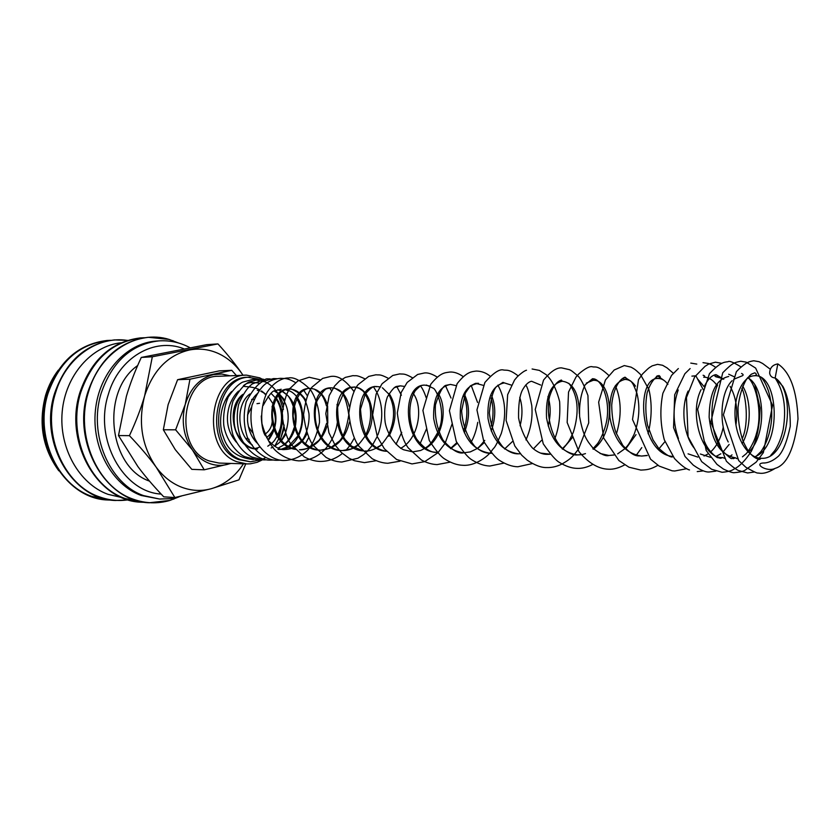 <?xml version="1.0" encoding="UTF-8"?>
<svg xmlns="http://www.w3.org/2000/svg" width="840" height="840" viewBox="0 0 840 840"><rect width="100%" height="100%" fill="white"/><g stroke="black" fill="none" stroke-linecap="round" stroke-linejoin="round"><path stroke-width="1.26" d="M777.819 363.909C790.146 372.068 796.876 390.401 798 418.908C794.493 448.434 786.901 464.909 775.236 468.332C766.595 472.71 752.136 462.693 764.778 462.977C769.22 462.536 773.819 460.236 778.575 456.057C783.248 451.017 787.143 441.084 790.262 426.258C790.377 409.007 787.899 395.682 782.817 386.295L775.152 377.947C772.034 377.79 770.196 376.183 769.65 373.149C769.839 367.889 772.558 364.812 777.819 363.909L775.152 377.947C796.919 391.776 788.298 460.562 761.282 458.272L761.282 458.272C748.135 458.252 736.187 439.131 735.084 417.05C733.824 394.947 743.421 375.837 754.446 375.753C756.872 375.039 756.987 374.062 754.793 372.813L751.254 374.241L746.792 378.777C742.308 386.295 739.389 395.776 738.045 407.232C737.835 419.097 739.473 430.332 742.959 440.937C745.763 446.943 748.083 450.996 749.921 453.117C753.312 456.939 756.514 459.05 759.549 459.459L761.282 458.272M253.659 459.449L252.893 459.512C237.279 457.758 227.419 450.188 223.303 436.79C218.568 425.576 219.292 403.798 231.693 391.493M238.539 391.072C234.685 394.706 231.672 399.525 229.478 405.51C225.267 419.57 227.546 431.781 236.292 442.134M254.321 448.686L257.597 447.867M257.712 447.825L259.812 446.964M158.791 340.893L156.282 341.072C126.305 342.993 99.11 372.844 95.424 410.235C91.508 447.584 112.088 484.89 141.131 495.464L159.59 499.044L143.63 495.611C109.442 484.092 88.116 434.185 101.241 393.078C112.172 361.599 131.355 344.201 158.791 340.893C169.743 340.19 180.096 342.437 189.872 347.624M178.532 342.993L169.134 339.433C137.161 329.375 99.792 352.254 88.536 391.85C74.686 434.91 97.209 487.19 133.182 499.159C145.467 503.57 157.731 503.99 169.942 500.409L179.319 496.745M121.065 342.783C91.476 345.828 65.321 375.532 62.191 411.863C58.852 448.171 79.328 484.04 108.014 494.33L121.853 497.543M129.434 435.656C140.228 447.027 149.121 457.506 156.135 467.103L174.878 497.532L163.769 496.85C153.416 486.014 144.764 475.881 137.802 466.452L118.492 435.561L129.434 435.656C136.048 421.376 141.109 408.114 144.638 395.871C153.017 370.367 167.958 355.068 189.452 349.986C199.605 348.086 209.412 349.335 218.873 353.735C228.291 358.25 236.197 365.221 242.603 374.651L243.012 375.27L242.603 374.651C236.24 365.18 228.018 354.921 217.938 343.906L152.323 356.78L144.638 395.871C137.928 422.257 141.761 445.998 156.135 467.103C163.222 476.627 171.696 483.326 181.555 487.19C191.425 490.906 201.327 491.421 211.239 488.723C224.375 484.858 235.116 476.553 243.464 463.817M118.492 435.561L126.378 396.354C129.875 384.342 134.841 371.364 141.288 357.441L206.682 344.663L217.938 343.906M236.418 375.543L231.756 370.314L189.956 379.207L185.262 404.366C181.062 421.229 183.466 436.443 192.476 450.019C196.938 456.183 202.293 460.551 208.541 463.124C214.82 465.612 221.141 466.032 227.504 464.373L230.475 463.418M230.034 375.806L221.876 374.031L213.559 374.608C199.909 378.094 190.481 388.006 185.262 404.366L175.623 429.818L192.476 450.019L204.215 469.812L230.958 463.439M204.215 469.812L191.814 469.361L175.297 449.673L163.338 429.776L168.116 404.681L177.608 379.691L219.282 370.881L231.756 370.314M264.495 380.793L262.563 379.796L248.042 377.296C212.331 376.152 204.12 447.731 238.865 459.659L250.467 461.8L261.429 459.774L265.839 457.517M250.037 377.223C214.316 376.068 206.094 447.762 240.859 459.711L250.467 461.8M262.132 379.103L259.738 377.853L246.498 375.133C208.929 373.979 200.351 449.264 236.912 461.748L246.939 463.921L250.373 463.817L257.103 462.336L262.437 459.858M246.939 463.921L219.103 463.071L209.15 460.94C172.851 448.718 181.377 375.165 218.673 376.268L246.498 375.133M149.541 481.152C108.517 467.124 100.485 391.44 137.676 365.526M252.641 432.831L248.388 426.626M247.538 415.055L251.57 407.075M256.998 403.662L259.529 403.294M268.149 440.013L273.389 429.649M274.292 411.695L272.401 405.048M264.484 393.288L265.944 394.38M264.233 393.057L261.555 390.968M259.581 389.76C250.1 384.993 239.862 387.912 244.577 384.836C247.601 382.41 252.767 381.917 260.085 383.366M278.555 401.425L282.062 414.382M282.324 423.423L279.143 437.882M278.849 438.606L274.669 446.271M272.171 416.378C272.99 424.546 270.522 430.531 264.779 434.312M280.466 439.656L284.172 425.061M283.458 409.374L278.229 394.979M246.614 438.532L249.175 439.341M266.574 437.682C276.108 429.566 277.904 419.244 271.961 406.728M163.338 429.776L175.623 429.818M177.608 379.691L189.956 379.207M174.878 497.532L211.239 488.723L238.948 479.85L245.763 463.89M141.288 357.441L152.323 356.78M268.359 440.296C276.276 429.566 277.967 417.764 273.441 404.901M272.853 403.578L268.076 396.385M264.191 393.089L260.841 391.304M258.899 390.642L257.303 390.285M242.959 394.328C224.207 407.883 234.402 450.093 257.502 449.001C249.102 448.718 242.298 443.489 237.09 433.325C232.68 426.479 232.186 405.185 242.434 395.231M278.008 436.159C284.707 422.447 284.13 409.7 276.255 397.94M249.89 393.971C235.683 404.24 236.607 435.005 252.42 445.127M281.137 441.273L285.757 434.406M284.382 399.672L279.195 393.834M278.145 448.098L284.697 444.455M284.97 444.234C289.443 440.517 292.667 435.572 294.651 429.387M295.134 427.686C298.252 410.624 293.895 398.444 282.082 391.135M277.988 449.379C306.894 451.269 311.776 394.159 285.327 389.655M269.304 441.473C275.489 447.552 280.707 450.23 284.949 449.505C294.619 449.19 301.959 443.898 306.989 433.64M305.644 399.935C300.783 392.7 295.239 389.067 289.002 389.036L289.002 389.036C264.81 387.912 265.156 445.568 295.774 449.421M309.855 447.384C305.802 449.221 302.337 450.019 299.46 449.778C312.953 448.896 322.161 441 327.075 426.08M327.779 423.213L327.621 406.024M326.875 403.399C323.253 393.656 317.572 388.668 309.855 388.437L309.855 388.437C283.784 387.387 287.543 451.217 320.628 450.167L320.628 450.167C335.748 448.844 345.334 439.488 349.398 422.09M349.272 406.55C346.154 394.517 340.19 388.269 331.369 387.828L331.369 387.828C305.308 386.747 309.194 451.647 342.5 450.566L342.5 450.566C348.411 450.608 353.829 448.644 358.764 444.696M366.125 436.223C379.103 416.483 369.296 385.875 353.598 387.188L353.598 387.188C328.44 386.001 330.834 449.536 363.363 450.891L351.498 446.093L345.198 439.614C340.074 432.149 337.565 421.302 337.68 407.064L344.096 391.976L349.524 387.912L353.598 387.188C353.787 386.683 355.814 387.145 359.688 388.584C362.659 391.482 363.279 388.542 369.369 402.948C371.858 413.889 370.598 424.651 365.6 435.257M377.055 447.993L381.623 444.906M388.983 436.265C397.016 420.242 397.058 405.983 389.12 393.477M379.806 386.873L376.593 386.536C351.582 385.298 353.903 449.61 386.495 451.29C380.121 450.167 374.934 447.363 370.913 442.858C364.98 436.034 361.515 424.798 360.518 409.154L365.274 393.981C375.07 382.715 375.606 387.828 376.593 386.536L380.646 386.988M400.606 448.329C418.761 439.1 423.917 406.949 412.892 392.994M404.303 386.4L400.376 385.854L394.181 387.713M425.229 448.518C442.88 439.079 448.214 407.694 437.976 393.204M429.66 385.969L424.988 385.151C399.399 383.901 403.358 452.718 437.199 452.308C431.099 453.075 424.221 448.644 416.588 439.005C407.831 423.392 407.768 402.927 415.254 390.716C422.447 383.397 421.407 386.032 423.518 385.108L424.988 385.151M450.733 448.697L457.265 443.342M464.279 432.695C469.822 418.782 469.938 406.14 464.615 394.779M455.931 385.602L450.492 384.426C438.575 386.757 432.968 398.149 433.681 418.582C437.451 439.058 447.447 450.461 463.68 452.802L463.932 452.802M477.477 448.655L484.334 442.554M491.211 430.941C495.789 418.183 495.947 406.466 491.663 395.798M483.147 385.308L476.921 383.67C465.066 386.043 459.532 397.635 460.331 418.446C464.184 439.299 474.275 450.912 490.592 453.296L491.652 453.285L490.592 453.296C485.384 453.39 480.155 451.112 474.894 446.471C467.061 436.79 462.641 424.904 461.612 410.812L465.381 393.015L470.295 385.949L475.461 383.366L478.485 383.292M504.588 448.991L512.4 441.567M520.076 425.796C522.701 415.506 522.585 406.035 519.74 397.394M511.371 385.108L504.326 382.893C492.555 385.298 487.106 397.1 487.988 418.31C491.925 439.551 502.1 451.385 518.5 453.81L520.412 453.757M533.4 448.865L541.548 440.36M548.174 425.901C550.904 415.254 550.82 405.489 547.922 396.596M540.655 385.046L531.573 381.266C528.392 381.854 525.305 384.856 522.312 390.274C519.593 395.85 518.354 405.069 518.585 417.931C520.957 430.143 525.609 440.202 532.539 448.098C537.653 452.424 542.64 454.503 547.481 454.346L550.284 454.219L540.414 453.075M562.601 449.201L572.933 436.926M579.359 413.584C579.012 393.54 573.332 382.756 562.317 381.234L562.317 381.234C550.746 383.712 545.496 395.966 546.557 418.005C550.694 440.087 561.036 452.382 577.584 454.892L581.312 454.65M593.313 449.243C617.578 431.603 611.888 378.346 593.019 380.363L586.362 383.072M600.065 453.485L608.895 455.469L613.578 455.049M625.726 448.833L636.006 434.627M635.523 386.169C632.436 381.654 628.919 379.418 624.96 379.449C613.662 382.001 608.654 394.748 609.934 417.69C614.271 440.675 624.782 453.464 641.456 456.068L647.157 455.417M659.043 448.686L664.944 441.63M674.058 413.7L674.247 408.24M667.905 384.384C665.018 380.415 661.784 378.462 658.203 378.494C635.145 376.751 638.967 453.894 672.872 456.498M704.193 386.788L697.662 379.019M688.065 453.842L697.83 457.107M704.025 456.015L708.141 453.873M710.325 452.204C716.688 446.471 720.993 438.092 723.25 427.067M717.266 385.885C713.339 380.069 708.813 377.181 703.689 377.202L703.689 377.202C705.243 376.541 705.054 375.889 703.111 375.26M688.097 391.072C680.621 407.348 683.319 435.33 694.565 448.581M700.35 454.01L710.514 457.338M716.425 456.204L720.846 453.8M722.831 452.225L729.141 444.455M735.945 424.872C738.003 409.637 736.05 396.795 730.086 386.348M722.452 378.483L716.1 376.845C717.864 376.173 717.738 375.449 715.732 374.671C711.533 375.459 707.721 379.418 704.277 386.526M701.106 389.613C688.726 413.28 701.957 458.923 722.673 457.569L724.668 458.367M742.13 443.709C751.569 427.529 751.391 400.113 742.697 386.19M728.7 376.488C715.995 379.229 709.464 392.794 709.128 417.197C711.816 441.599 720.552 455.133 735.357 457.8L737.174 458.724M748.388 452.225C767.256 436.086 765.167 386.001 747.621 377.706M741.573 373.454C743.704 374.535 743.673 375.428 741.478 376.12L733.635 379.312M732.175 380.656C720.92 391.167 718.158 422.825 728.207 441.977M754.772 456.75C782.544 447.006 778.859 373.328 754.446 375.753M183.74 348.737C154.423 337.04 118.618 357.567 108.224 394.748C93.797 439.226 123.092 492.082 161.144 494.078M143.357 337.911C113.652 340.379 92.809 358.459 80.85 392.133C67.064 434.837 89.481 486.675 125.307 498.561L144.197 502.183M127.365 340.421C97.608 335.654 65.762 357.872 55.535 392.921C41.895 434.627 64.061 485.237 99.54 496.892C108.98 500.283 118.524 501.26 128.173 499.832M109.589 340.494C80.346 343.046 59.85 360.591 48.111 393.151C34.514 434.564 56.595 484.817 91.98 496.409L110.397 499.947M53.687 377.78L46.347 394.706C39.564 419.044 42.157 441.882 54.117 463.229M770.28 369.233L762.636 363.489L759.139 361.715L753.753 360.769C748.188 361.746 746.792 362.25 739.452 368.56L736.365 371.7L723.419 414.781L738.696 460.582L745.857 467.271C753.228 471.45 757.228 473.372 757.837 473.015L760.694 473.319C764.715 473.519 769.556 471.86 775.236 468.332M754.121 472.038L747.631 472.962L738.36 470.484C735.126 468.846 731.125 465.749 726.369 461.192L710.798 422.1L722.747 372.75C732.9 362.534 734.38 362.555 740.786 361.253L746.099 362.124L755.643 368.088L772.558 405.29L763.35 452.644L756.158 462.137L744.954 470.274C742.812 471.481 739.421 472.269 734.759 472.616C733.268 473.078 729.498 471.902 723.45 469.077L716.972 464.373L706.209 450.544L697.63 409.29L709.464 373.653C720.51 362.05 724.248 362.197 728.007 361.725C729.204 360.57 733.53 362.303 740.996 366.923M749.626 375.554L750.393 376.645M754.908 385.077L760.053 407.904C759.717 425.901 756.777 440.412 751.254 451.437C745.343 460.499 739.568 466.399 733.919 469.151C731.755 470.757 727.808 471.796 722.075 472.28L711.564 469.245L701.673 461.632L688.086 436.832L686.458 397.551L694.67 376.908L705.044 366.314L708.76 364.014L715.418 362.187L721.571 363.3M715.859 471.135L709.569 471.944C705.852 472.447 700.413 470.169 693.263 465.108L685.02 456.488L673.554 427.602L674.688 394.758L684.894 373.727L690.144 368.56M703.006 362.649L708.477 363.479C712.016 365.032 710.441 363.899 715.764 367.395M703.448 470.852L697.242 471.608M690.774 363.101L696.791 364.088M686.763 468.678L674.74 470.999L672.095 470.799L659.19 466.095L650.591 459.239L632.52 419.528L638.505 379.68L642.495 373.989C650.297 366.251 648.952 368.088 652.134 365.862L657.552 364.34L662.571 365.274L667.054 367.878L673.323 373.264M657.92 465.286C650.16 469.602 647.262 469.781 640.815 470.085L628.919 467.197L618.87 460.53L603.687 438.07L598.647 402.161L605.409 380.006L614.208 369.999L624.299 365.568L631.082 367.154C634.326 369.106 634.389 368.634 640.311 374.231L648.911 389.508C652.166 403.337 651.893 418.079 648.102 433.734M641.802 447.605L636.206 455.322M624.655 464.888C618.702 468.101 613.231 469.55 608.244 469.214C598.269 468.856 588.504 463.008 578.96 451.657L567.158 422.52L568.533 392.07L575.999 377.024L578.687 374C585.197 368.424 589.754 366.009 592.368 366.755C595.466 367.689 596.936 364.476 608.716 375.333M615.374 385.613C621.39 399.808 621.747 415.884 616.434 433.839M592.704 464.457C587.139 467.334 581.879 468.636 576.933 468.363C571.63 468.269 565.813 466.305 559.493 462.473C555.975 460.604 550.557 454.377 543.239 443.804L535.227 409.5L543.543 380.09C550.589 371.564 556.626 367.49 561.655 367.889L569.478 369.673C571.085 370.598 570.234 369.464 577.784 375.848C580.587 378.231 583.968 384.804 587.948 395.567L588.714 422.919L578.592 448.917M577.815 450.03C571.011 458.923 568.586 459.963 562.264 463.88M561.981 464.016C556.973 466.536 551.912 467.712 546.829 467.555C541.338 467.775 534.776 465.297 527.153 460.12L521.777 455.259L514.815 446.009L506.121 420.525L507.644 394.674L514.521 380.069L517.146 376.919C521.262 373.044 524.381 370.808 526.502 370.219M532.109 368.991L539.396 370.409L546.178 374.693C551.775 379.733 556.269 388.689 559.629 401.583C560.438 415.926 558.873 428.18 554.936 438.354M532.434 463.554L517.839 466.778C512.211 466.662 506.132 464.552 499.59 460.435C495.81 458.199 490.56 451.899 483.808 441.536L476.942 409.899L484.89 382.452C493.395 372.844 499.643 368.707 503.664 370.041C506.562 370.524 509.082 368.897 518.164 375.889M525.609 385.088C527.173 385.949 529.221 392.763 531.762 405.542C532.833 417.386 530.891 428.852 525.945 439.929M503.969 463.092L489.93 466.022C484.218 465.875 478.159 463.796 471.744 459.764C468.08 457.622 462.924 451.531 456.278 441.494L449.4 410.707L457.128 383.67C466.778 371.406 471.671 371.763 476.249 371.06C481.488 371.102 486.14 372.824 490.214 376.247M497.879 385.151C505.575 399 506.719 415.086 501.312 433.419C493.868 450.933 494.792 445.893 491.253 451.458M490.665 452.13C486.717 457.286 474.485 466.179 463.019 465.297C457.338 465.181 451.227 463.082 444.675 458.966C440.864 456.666 435.719 450.492 429.251 440.444L422.909 410.435L430.805 384.195C440.591 372.256 444.917 372.844 449.82 372.046C454.062 371.763 458.546 373.296 463.26 376.667M471.198 385.392L477.572 402.476M477.75 422.32C476.49 430.048 474.149 436.937 470.705 443.006M450.114 462.137L437.062 464.594C432.002 464.405 426.804 462.893 421.481 460.047L408.251 447.919C403.127 441.147 399.473 429.503 397.299 412.997L401.216 392.395L407.18 382.431L417.638 374.472L424.316 372.992C427.675 372.477 431.991 373.853 437.272 377.129M445.494 385.707L451.028 398.055M452.088 423.99L445.2 443.048M444.822 443.699L438.26 452.33M437.714 452.876L424.82 461.58M424.61 461.664L412.01 463.921L396.596 459.491L384.374 448.781L377.339 436.779L372.645 414.824L376.152 394.012L382.074 383.744L392.784 375.449L399.693 373.905C403.809 374.346 403.893 373.065 412.188 377.622M420.693 386.096C422.678 388.826 424.505 392.679 426.174 397.656M426.479 428.935L419.853 444.255M399.977 461.192L387.818 463.27C382.83 463.103 377.654 461.601 372.256 458.766L358.575 445.935C353.756 439.036 350.501 428.085 348.81 413.091C350.931 398.727 354.07 389.204 358.229 384.52L368.729 376.404L375.911 374.787C379.869 375.26 379.334 373.779 387.965 378.137M396.753 386.516L401.394 395.241M401.751 432.338L396.039 444.255M376.194 460.719L364.434 462.641L354.396 460.709L348.957 458.189L341.334 452.487L335.044 445.032L328.923 432.737L325.805 413.584L329.196 395.588L334.645 385.959L339.507 380.982L345.387 377.381L352.916 375.637C356.695 376.142 355.53 374.483 364.57 378.672M373.622 386.988L376.866 392.322M377.475 393.572C383.05 406.466 383.187 420.252 377.864 434.921M377.213 436.485L372.708 444.675M372.445 445.064C365.337 454.335 363.594 454.534 357.872 458.231L341.828 462.031C336.693 461.843 331.433 460.299 326.046 457.411L312.994 445.169C308.427 438.68 305.288 428.484 303.566 414.572C305.288 401.111 308.123 391.933 312.092 387.051L322.665 378.389L330.687 376.457C338.006 375.207 345.713 380.173 353.819 391.367M354.165 438.239C350.879 444.255 348.044 448.308 345.671 450.397M342.363 453.432C335.8 458.819 328.335 461.486 319.956 461.444C314.906 461.265 309.697 459.753 304.311 456.907L291.06 444.423C286.577 437.871 283.574 427.844 282.062 414.33C283.983 401.111 286.671 392.427 290.157 388.269L297.885 380.93L309.173 377.255L320.05 379.774M329.658 387.986L331.517 390.673M336.987 404.523C339.707 421.019 336.126 435.488 326.225 447.941C318.832 456.393 309.697 460.709 298.788 460.866C289.863 460.12 281.998 456.572 275.205 450.219C269.661 444.392 265.251 435.572 261.986 423.749C260.957 412.199 262.658 401.709 267.089 392.28C275.772 379.187 285.747 377.738 288.33 378.031C293.548 376.656 300.899 380.489 310.38 389.529C316.512 399.126 319.557 410.088 319.494 422.405C316.911 435.078 312.889 444.402 307.451 450.366C300.951 456.75 293.244 460.12 284.319 460.478C277.515 460.887 263.56 456.236 254.541 437.966C250.866 427.256 250.016 416.367 252 405.269C256.326 394.464 260.904 387.282 265.734 383.744C270.186 380.562 275.111 378.756 280.507 378.326L284.603 378.504M284.666 378.514C287.375 378.588 291.007 379.953 295.554 382.61M303.723 390.201L307.199 395.577M308.669 437.661L305.351 443.951M280.875 460.173L277.347 460.288C270.543 460.73 256.221 455.973 247.275 437.031C243.569 425.187 243.233 413.375 246.288 401.594C252.263 390.495 257.807 383.764 262.92 381.413L273.578 378.578L277.084 378.693M273.945 459.984L270.459 460.11C263.666 460.593 248.945 455.721 240.083 436.065C236.891 425.544 236.408 414.96 238.634 404.324C243.096 393.992 247.706 387.177 252.452 383.859L266.721 378.83L270.197 378.945M267.089 459.806L263.634 459.921L252.137 457.149C244.303 453.495 237.92 446.124 232.974 435.057C229.845 423.623 229.845 412.335 232.974 401.205C238.812 390.705 244.198 384.3 249.144 381.98L259.938 379.082L263.372 379.197M260.305 459.627L256.882 459.743L244.776 456.677C236.901 453.432 225.131 438.984 223.681 424.179C223.136 414.519 224.658 405.457 228.239 397.016C233.646 389.078 238.455 384.101 242.676 382.106L253.228 379.334L265.43 381.969C273.452 386.001 279.363 393.435 283.143 404.292M283.983 429.041L280.308 439.457M253.638 459.449L252.893 459.512M257.985 393.089C250.782 399.01 247.296 408.209 247.527 420.693C248.472 430.238 251.706 437.735 257.24 443.173M281.211 389.256L275.1 390.695C272.528 390.474 268.569 395.378 263.225 405.405M261.261 416.02C261.713 426.248 263.151 432.894 265.598 435.96M302.001 440.486C305.571 436.38 309.887 424.316 308.952 413.532C305.319 397.288 303.576 398.401 299.786 393.687C292.75 389.298 289.159 387.744 289.002 389.036C287.438 388.637 284.77 389.655 281.012 392.112C277.463 395.052 274.565 401.342 272.339 411.002C272.223 421.029 274.649 430.217 279.615 438.554C284.466 444.497 289.853 448.108 295.754 449.4M309.855 388.437C308.763 387.786 305.97 388.941 301.445 391.913C296.478 397.761 293.706 405.867 293.129 416.22C294.808 427.161 297.927 435.435 302.463 441.031C308.228 446.88 314.286 449.925 320.628 450.167L329.91 448.287L339.57 440.947C343.739 436.317 346.815 427.613 348.81 414.844C346.983 402.591 344.389 394.968 341.03 391.976L334.856 388.164L331.369 387.828L327.022 388.668C324.954 388.92 321.605 393.026 316.964 400.974C311.703 420.861 318.895 437.661 328.996 445.778C334.016 449.022 338.52 450.629 342.5 450.566L351.183 448.938L357.346 445.284C359.111 443.688 358.796 444.812 365.054 436.233M400.376 385.854L396.406 386.463C394.338 386.967 391.304 390.495 387.324 397.047C384.772 404.639 384.048 413.028 385.14 422.205C387.397 435.687 397.834 447.678 403.788 449.81L412.681 451.857L420.661 450.492L425.618 447.919C427.266 446.303 429.671 446.859 437.619 432.695M450.492 384.426L445.536 385.423C442.481 386.736 439.11 393.215 435.435 404.859C434.669 417.428 437.189 429.188 443.016 440.118C451.605 449.862 458.493 454.094 463.68 452.802L470.264 451.909L476.501 448.896C478.391 447.405 477.939 448.56 484.764 440.423M504.326 382.893L502.94 382.368L496.367 386.715C493.07 390.443 490.728 399.179 489.363 412.933C490.886 426.51 495.411 437.882 502.929 447.048C508.483 451.805 513.67 454.062 518.5 453.81M562.317 381.234L561.425 380.048C556.721 381.423 552.846 386.705 549.822 395.881C545.654 409.836 550.085 436.821 562.674 448.634C568.691 453.358 573.657 455.448 577.584 454.892L581.343 454.692M592.872 448.865L597.23 443.993C597.87 443.52 603.372 435.362 606.312 422.615C610.817 402.549 602.69 379.838 593.408 378.756C591.906 379.628 591.78 380.163 593.019 380.363C594.363 379.733 594.195 379.176 592.547 378.693L585.113 384.878C580.913 393.53 579.086 404.114 579.631 416.64C583.191 436.443 587.129 440.937 593.523 448.697C600.831 454.272 605.955 456.54 608.895 455.469L614.764 454.881M625.233 448.308C627.533 445.662 628.247 445.767 634.148 434.28C639.293 420.189 640.216 406.529 636.93 393.32C632.95 382.904 632.615 383.523 630.966 381.234L624.792 377.339C623.07 378.2 623.133 378.893 624.96 379.449C626.798 378.945 626.819 378.2 625.023 377.192C618.524 379.365 612.906 390.695 611.709 405.248C611.877 415.758 613.284 424.862 615.941 432.569L622.797 445.368C635.093 458.819 638.264 455.165 641.456 456.068L647.273 455.553M664.23 380.552L657.405 375.774C655.525 376.992 655.788 377.895 658.203 378.494C660.681 377.758 660.923 376.761 658.938 375.522C654.055 377.843 650.129 383.576 647.136 392.742C645.267 402.969 645.404 413.816 647.556 425.292L653.016 439.856L658.381 447.919C666.309 455.091 671.181 458.01 672.987 456.645M678.216 389.928C672.662 406.119 672.735 422.342 678.447 438.585M704.634 441.819C708.918 452.802 718.788 458.892 717.601 457.569L720.562 458.304L722.673 457.569M717.601 384.93C713.223 394.758 711.365 406.308 712.016 419.559C713.538 433.104 717.087 443.636 722.683 451.175C734.822 462.966 730.517 456.74 733.32 458.682L735.357 457.8M169.942 500.409L149.299 502.761C105.546 501.806 71.421 442.281 87.864 392.018M145.268 502.352L141.225 502.215C97.598 501.26 63.578 442.166 79.979 392.259M128.363 499.894L115.332 500.483C72.135 499.517 38.472 441.767 54.705 393.026M111.531 500.105L107.72 499.979C64.659 499.002 31.101 441.661 47.292 393.256M110.723 340.316L106.911 340.494C78.414 344.043 58.548 361.599 47.324 393.151M127.554 340.368L114.513 339.906C85.932 343.476 66.003 361.147 54.747 392.921M144.438 337.743L140.396 337.911C111.52 341.544 91.392 359.615 80.02 392.133M169.134 339.433L148.459 337.292C119.501 340.935 99.32 359.131 87.906 391.881M175.434 342.185L172.757 340.589M45.738 394.821C48.573 385.655 52.763 377.433 58.307 370.146M251.633 399.409L253.984 399.357M689.514 469.949C686.07 469.13 681.072 465.329 674.51 458.567L664.283 439.761C660.272 424.074 659.809 408.566 662.897 393.236L671.549 375.396L678.352 368.54M265.776 394.716L264.201 393.414M267.781 446.197L271.016 443.846M271.299 443.594C274.544 441.441 277.546 436.359 280.287 428.337C282.881 417.06 281.431 407.127 275.93 398.538M275.489 397.919L271.026 393.32M271.131 447.951L273.126 447.09M274.638 446.25C278.954 442.565 280.024 443.751 285.453 433.031C290.608 417.207 288.445 404.229 278.964 394.096M278.659 393.834L274.355 391.062M284.676 443.993C288.467 440.99 291.596 435.582 294.063 427.77M294.536 425.649C298.358 411.306 288.288 394.443 287.06 395.126M286.43 394.495L282.082 391.293M281.935 391.219L277.756 389.739M281.453 449.117L288.068 446.659M288.267 446.544L297.885 435.939M298.316 435.089C304.017 421.533 303.314 409.059 296.205 397.677M288.425 390.81L285.274 389.676M284.959 449.505L291.764 448.34M291.889 448.298L301.633 440.958M310.055 447.279L317.887 441.168C320.208 439.908 323.096 433.986 326.56 423.392M326.435 405.867C324.975 400.439 323.075 396.417 320.754 393.834M320.429 393.445L314.202 389.046M365.106 450.986C368.13 451.311 371.952 450.314 376.572 447.983M376.814 447.846C380.373 444.56 379.281 448.822 388.521 435.078C395.189 420.126 395.252 406.507 388.689 394.223M388.238 393.519L382.41 387.786M438.312 430.994C446.828 414.509 436.706 388.647 433.02 388.132L426.405 385.035M450.45 448.507L456.876 442.628M463.544 430.952C467.796 418.257 467.954 406.739 464.016 396.396M491.243 425.911C493.679 416.01 493.594 406.718 490.991 398.044M562.202 448.875L566.087 444.906C568.082 441.945 567.945 443.814 573.332 432.274C579.579 411.8 578.077 395.462 568.837 383.281M582.435 454.503L585.48 453.611M617.642 453.863L624.76 448.791M703.3 389.75L696.213 376.435M695.415 375.848L691.898 376.131M723.734 379.292L716.331 374.787C714.514 375.575 714.441 376.257 716.1 376.845M729.655 456.645L732.018 454.87M742.161 438.827C749.5 423.192 745.553 394.159 741.836 388.385M734.034 376.688L728.7 374.231M742.445 456.834L745.815 454.02C745.952 454.545 753.69 444.749 756.557 433.188C762.605 413.574 756.42 386.032 748.965 378.556M755.412 457.023L760.883 451.657C767.025 442.869 770.626 431.718 771.677 418.194C772.044 408.293 770.942 399.137 768.369 390.726C766.185 384.772 764.012 380.594 761.849 378.179M770.669 455.469L774.963 450.345C778.67 444.497 781.41 437.524 783.185 429.408C786.587 408.251 783.867 391.094 775.047 377.947M58.81 470.81C42.556 448.382 38.168 423.15 45.644 395.115M176.222 497.584L173.554 499.202M181.262 496.115L170.572 498.656L159.59 499.044"/></g></svg>
